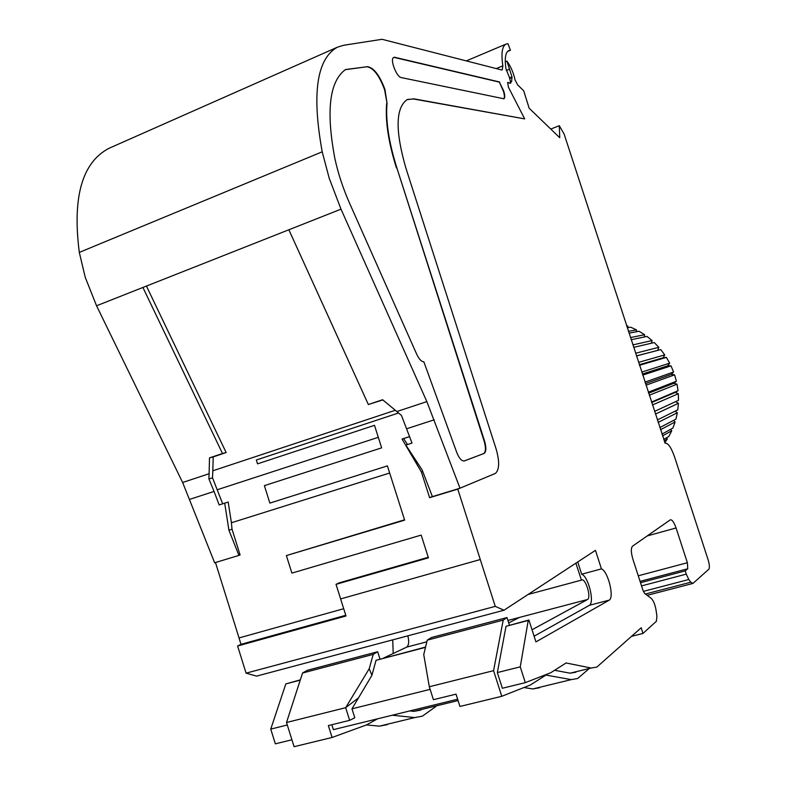 <?xml version="1.0" encoding="UTF-8"?>
<svg xmlns="http://www.w3.org/2000/svg" width="786" height="786" viewBox="0 0 786 786"><rect width="100%" height="100%" fill="white"/><g stroke="black" fill="none" stroke-linecap="round" stroke-linejoin="round"><path stroke-width="1.18" d="M393.206 653.51L392.715 639.863M209.096 473.732L208.899 478.92L212.525 477.868L222.684 503.816L228.195 502.048L224.688 503.178L228.932 530.255L232.008 529.165L240.084 554.955L238.944 555.397L214.647 562.776L182.637 482.496L209.096 473.732L209.508 457.884L222.497 453.512L142.905 287.46L341.006 209.164L329.226 178.294L322.211 151.806C311.669 93.681 316.719 58.812 337.371 47.209L343.698 45.264L382.055 39.3L501.576 69.944L502.234 69.905L502.844 65.828C501.055 53.586 502.077 46.364 505.919 44.144L507.962 43.692L510.438 50.294L507.55 51.503M182.637 482.496L96.55 305.783L85.222 277.262L79.307 252.404C72.253 197.237 82.088 162.564 108.812 148.387L110.276 147.739M581.679 574.222L601.437 568.877C607.873 570.98 614.495 596.996 609.337 600.091L589.451 605.289C594.776 602.155 588.272 576.256 581.679 574.222L577.72 561.961M409.624 436.613L402.059 439.05L421.404 472.003L429.598 497.676L457.776 489.118L495.377 473.427C499.454 469.714 499.7 461.549 496.104 448.944L405.989 168.44C395.142 130.908 395.505 107.977 407.099 99.635L413.927 98.84L524.675 118.892L508.463 87.266L507.648 82.481L510.812 83.07L509.357 77.254L505.958 68.844C504.514 58.606 505.398 52.554 508.64 50.687L510.438 50.294M367.602 66.663C373.979 67.891 379.766 75.515 384.953 89.535L387.036 103.251C385.543 120.651 388.795 142.148 396.802 167.723L484.589 441.172C486.387 447.499 486.249 451.577 484.196 453.414L464.398 460.91C461.814 461.333 459.299 458.592 456.843 452.697L423.841 361.796C421.463 361.747 419.095 359.261 416.747 354.319L349.603 203.279C342.922 188.159 337.98 173.077 334.777 158.035C325.925 110.679 329.491 81.184 345.496 69.551L367.602 66.663L345.27 69.689M387.036 103.251L384.58 89.692C379.392 75.672 373.605 68.058 367.219 66.83M648.293 392.214L676.382 381.239L674.575 374.834L646.004 385.199M664.779 442.773L667.314 438.981L664.141 440.808M666.567 437.773L667.314 438.981M663.689 439.413L668.798 436.495L671.735 430.757L662.529 435.876M670.605 429.343L671.735 430.757M661.95 434.108L672.895 428.085L675.095 421.974L660.515 429.706M673.504 420.412L675.095 421.974M659.827 427.584L675.921 419.154L677.336 412.768L658.137 422.396M675.194 411.127L677.336 412.768M657.342 419.97L677.797 409.84L678.416 403.287L655.426 414.084M675.616 401.656L678.416 403.287M654.542 411.392L678.505 400.32L678.308 393.707L652.449 404.957M651.506 402.059L678.033 390.73L675.272 392.411L678.308 393.707M675.272 392.411L651.653 402.52M678.033 390.73L677.021 384.167L649.275 395.24M676.382 381.239L673.857 383.273L677.021 384.167M673.857 383.273L648.617 393.206M645.001 382.134L673.582 372.004L671.332 374.352L674.575 374.834M671.332 374.352L645.493 383.617M673.582 372.004L670.998 365.863L642.712 375.109M641.73 372.092L669.672 363.171L667.746 365.804L670.998 365.863M667.746 365.804L642.368 374.028M669.672 363.171L666.371 357.404L639.509 365.274M638.566 362.375L664.73 354.899L663.148 357.768L666.371 357.404M663.148 357.768L639.323 364.714M664.73 354.899L660.761 349.593L636.463 355.94M635.579 353.238L658.835 347.324L657.627 350.379L660.761 349.593M657.627 350.379L636.454 355.901M658.835 347.324L654.266 342.558L633.663 347.353M632.868 344.907L652.095 340.554L651.407 343.227M652.095 340.554L647.006 336.418L631.168 339.709M630.48 337.567L644.608 334.708L644.314 336.978M644.608 334.708L639.087 331.27L629.026 333.146M628.446 331.348L636.513 329.884L636.503 331.751M636.513 329.884L630.647 327.182L627.277 327.752M626.806 326.328L627.935 326.141L628.112 327.615M627.935 326.141L626.589 325.669M505.28 61.839L506.931 61.141L511.971 76.871L511.627 81.665L511.087 81.724M506.312 70.514L509.269 69.296M506.931 61.141C510.762 66.397 513.464 72.646 515.027 79.877L517.669 84.898L523.712 90.822L529.135 108.193L559.75 137.727L559.298 125.701L550.77 129.071M425.491 647.359L376.042 660.309L425.56 647.065M412.021 443.078L405.851 445.063L412.021 443.078L401.459 415.44L396.842 411.55L426.857 401.607L460.007 488.234M405.851 445.063L422.121 469.93L432.398 496.624L459.584 488.361M503.708 98.859C504.75 97.828 504.632 95.234 503.374 91.097L499.375 82.137L393.983 57.368M464.094 460.999L483.793 453.542C485.856 451.704 485.984 447.617 484.186 441.3L396.802 167.723M386.653 103.408C385.16 120.808 388.412 142.305 396.419 167.87M376.042 660.309L371.925 675.282L351.971 708.844L354.791 717.795L349.642 720.349L328.351 725.586L332.085 737.474L294.082 746.7L286.507 722.501L345.653 707.695L349.642 720.349M430.119 689.351L351.971 708.844M409.634 436.623L403.611 438.568L407.482 444.532M288.865 229.767L368.349 404.525L382.841 399.927M368.349 404.525L382.615 399.73L396.842 411.55M499.375 82.137L503.698 90.96C504.995 95.253 505.074 97.857 503.934 98.781L401.243 77.578C396.566 77.116 389.738 59.304 393.59 57.604L394.277 57.191L499.7 82.009M643.341 591.396L688.811 579.508L686.266 574.134L641.533 585.904M609.288 600.131L535.924 641.907L528.899 620.007L528.241 620.468L520.253 666.852L525.303 682.641L550.76 672.737L566.067 662.971L591.17 668.031L596.859 667.078L641.209 627.749L642.948 633.457L656.389 621.274L656.919 616.106L655.996 609.818C654.984 604.267 653.353 600.406 651.083 598.234L644.608 593.401L643.076 590.65L632.927 559.327C630.962 552.548 630.824 548.166 632.514 546.191L670.281 519.831C672.069 519.448 673.995 522.159 676.068 527.966L687.386 562.727L687.75 568.759L685.215 570.901L640.502 582.711M685.215 570.901L686.266 574.134M433.41 699.707L429.303 686.758L493.579 670.664L501.763 696.308L459.938 706.457L456.027 694.136L433.41 699.707M409.82 710.917L413.858 711.369L420.815 710.092M358.19 698.125L345.653 707.695L369.214 668.739L373.203 654.394L302.551 673.022L307.346 670.301L377.663 651.732L379.962 659.002M331.82 724.731L333.362 729.644L457.639 699.216M506.999 617.57L431.426 637.534L427.24 640.148L503.207 620.115L506.999 617.57L509.407 625.106M427.24 640.148L423.742 654.571L429.303 686.758M508.709 622.925L519.408 617.432L507.923 620.459M371.925 675.282L369.214 668.739M373.203 654.394L377.663 651.732M209.508 457.884L213.203 456.902L212.819 470.794L395.289 410.272M213.203 456.902L226.152 452.549L146.442 286.065M457.776 489.118L480.285 559.524L340.613 598.932L345.997 615.988L237.598 646.004L241.007 644.323L345.771 615.291M402.059 439.05L403.611 438.568M421.404 472.003L422.721 471.521M432.369 496.536L429.598 497.676M257.533 463.838L374.49 425.334L257.533 463.838L256.334 460.007L398.551 412.984M212.525 477.868L212.819 470.794M222.497 453.512L226.152 452.549M341.006 209.164L426.857 401.607M509.387 50.422L508.296 50.884M688.811 579.508L690.806 582.2L692.938 583.428L708.766 569.28C709.758 567.767 709.532 564.545 708.078 559.642L674.545 456.863C671.185 447.44 668.071 442.901 665.182 443.245L564.112 134.042L559.298 125.701M575.873 563.179L581.434 580.097C585.275 577.288 591.553 597.105 587.574 599.492L532.034 629.773M587.574 599.492L519.408 617.432M503.207 620.115L493.579 670.664M501.763 696.308L530.452 684.95L545.965 675.076L571.255 679.625L532.829 688.949L539.55 687.74M523.918 687.534L532.829 688.949M387.429 724.623L379.54 726.136L366.463 724.938L332.085 737.474M436.014 706.378L422.426 716.144L414.782 717.579L392.253 715.221M377.555 718.817L366.463 724.938M286.507 722.501L302.551 673.022M426.837 641.798L406.735 647.094C408.877 645.149 409.241 641.405 407.826 635.835M383.656 658.039L406.735 647.094M510.252 83.218L507.53 82.579M524.675 118.892L413.564 98.987L407.453 99.468M480.266 559.514L495.259 606.37L504.003 610.221L595.454 550.357L601.437 568.877M237.598 646.004L246.077 673.16L495.259 606.37M534.097 636.188L589.402 605.328M528.899 620.007L506.027 626.285L528.241 620.468M520.253 666.852L497.341 672.57L506.027 626.285M525.303 682.641L502.352 688.261L497.341 672.57M575.912 672.197L570.066 673.189L554.611 670.281M581.345 580.147L528.045 594.481M340.633 598.922L336.025 584.342L428.419 557.844L421.178 535.099L291.891 573.102L286.379 555.574L404.652 520.145L387.4 465.892L269.873 503.099L264.391 485.64L381.652 447.853L374.49 425.314M208.899 478.92L214.057 491.437L189.868 499.307M222.684 503.816L219.156 504.946L214.057 491.437M224.688 503.178L219.156 504.946M343.698 608.718L239.013 637.947L241.007 644.323M238.944 555.397L228.932 530.255M642.948 633.457L631.62 636.296M588.596 669.092L577.671 678.495L571.255 679.625M246.077 673.16L256.58 676.117L504.003 610.221M389.66 473.025L231.418 522.759L228.195 502.048M231.418 522.759L232.008 529.165M336.025 584.342L339.139 582.868L428.242 557.294M286.379 555.574L404.544 519.801M287.293 724.987L270.748 729.113L275.355 743.841L291.92 739.783M270.748 729.113L285.819 683.918L300.242 680.145M285.819 683.918L300.34 679.851M239.032 637.937L215.472 562.53M96.55 305.783L142.905 287.46M509.711 77.804L511.971 76.871M510.026 78.364L512.089 77.509M434.226 419.803L406.726 428.743M413.858 711.369L458.071 700.562M496.241 68.579L502.844 65.828M690.806 582.2L645.444 594.019M687.75 568.759L640.069 581.365M414.782 717.579L379.54 726.136M591.17 668.031L570.066 673.189M378.312 437.321L217.358 489.717M79.307 252.404L322.211 151.806M647.222 535.924L676.068 527.966M687.386 562.727L638.261 575.794M337.371 47.209L108.812 148.387M505.919 44.144L466.304 60.905M647.192 595.326L692.525 583.536"/></g></svg>
